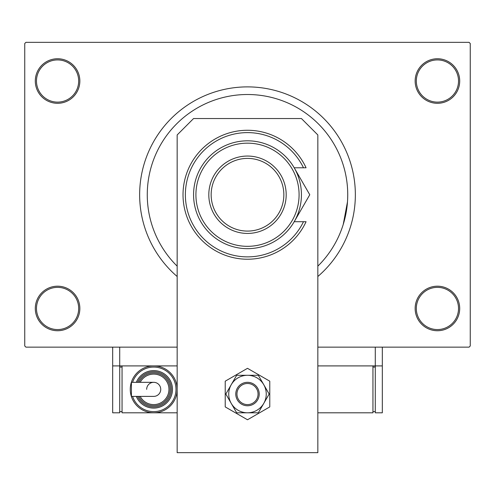 <?xml version="1.0" encoding="UTF-8"?>
<svg xmlns="http://www.w3.org/2000/svg" width="495" height="495" viewBox="0 0 495 495"><rect width="100%" height="100%" fill="white"/><g stroke="black" fill="none" stroke-linecap="round" stroke-linejoin="round"><path stroke-width="0.74" d="M415.15 308.465A22.275 22.275 0 0 1 437.425 286.19A22.275 22.275 0 0 1 459.7 308.465A22.275 22.275 0 0 1 437.425 330.74A22.275 22.275 0 0 1 415.15 308.465M458.525 308.465A21.106 21.106 0 0 0 437.425 287.36A21.106 21.106 0 0 0 416.32 308.465A21.106 21.106 0 0 0 437.425 329.565A21.106 21.106 0 0 0 458.525 308.465M35.3 308.465A22.275 22.275 0 0 1 57.575 286.19A22.275 22.275 0 0 1 79.85 308.465A22.275 22.275 0 0 1 57.575 330.74A22.275 22.275 0 0 1 35.3 308.465M78.68 308.465A21.106 21.106 0 0 0 57.575 287.36A21.106 21.106 0 0 0 36.475 308.465A21.106 21.106 0 0 0 57.575 329.565A21.106 21.106 0 0 0 78.68 308.465M35.3 81.025A22.275 22.275 0 0 1 57.575 58.75A22.275 22.275 0 0 1 79.85 81.025A22.275 22.275 0 0 1 57.575 103.3A22.275 22.275 0 0 1 35.3 81.025M78.68 81.025A21.106 21.106 0 0 0 57.575 59.92A21.106 21.106 0 0 0 36.475 81.025A21.106 21.106 0 0 0 57.575 102.125A21.106 21.106 0 0 0 78.68 81.025M415.15 81.025A22.275 22.275 0 0 1 437.425 58.75A22.275 22.275 0 0 1 459.7 81.025A22.275 22.275 0 0 1 437.425 103.3A22.275 22.275 0 0 1 415.15 81.025M458.525 81.025A21.106 21.106 0 0 0 437.425 59.92A21.106 21.106 0 0 0 416.32 81.025A21.106 21.106 0 0 0 437.425 102.125A21.106 21.106 0 0 0 458.525 81.025M317.839 276.507A107.861 107.861 0 0 0 247.5 86.885A107.861 107.861 0 0 0 177.161 276.507M347.738 194.745A100.237 100.237 0 0 0 247.5 94.508A100.237 100.237 0 0 0 177.161 266.155A100.237 100.237 0 0 1 247.5 94.508A100.237 100.237 0 0 1 317.839 266.155A100.237 100.237 0 0 0 347.738 194.745M177.161 365.91L119.71 365.91L119.71 347.15L177.161 347.15L25.919 347.15L24.75 345.98L24.75 43.511L25.919 42.335L469.081 42.335L470.25 43.511L470.25 345.98L469.081 347.15L317.839 347.15L375.29 347.15L375.29 365.91L317.839 365.91M343.227 224.476L347.484 201.849M193.57 118.54L301.43 118.54L317.839 134.956L317.839 452.665L177.161 452.665L177.161 134.956L193.57 118.54M225.225 381.187L225.225 406.909L247.5 419.766L269.775 406.909L269.775 381.187L247.5 368.323L225.225 381.187M228.74 394.045A18.761 18.761 0 0 0 231.258 403.425L236.672 412.805L258.328 412.805L269.162 394.045L258.328 375.29L236.672 375.29L225.838 394.045L231.258 403.425A18.761 18.761 0 0 0 263.742 403.425A18.761 18.761 0 0 0 247.5 375.29A18.761 18.761 0 0 0 228.74 394.045M382.319 347.15L382.319 365.91L375.29 365.91L375.29 412.805L382.319 412.805L382.319 365.91M112.681 365.91L112.681 412.805L119.71 412.805L119.71 365.91L112.681 365.91L112.681 347.15M317.839 412.805L372.945 412.805L372.945 365.91M375.29 411.63L372.945 411.63M375.29 367.08L372.945 367.08M243.472 384.293A10.55 10.55 0 0 0 237.749 398.073A10.55 10.55 0 0 0 251.528 403.796A10.55 10.55 0 0 0 257.252 390.017A10.55 10.55 0 0 0 243.472 384.293M251.98 404.879A11.725 11.725 0 0 1 236.666 398.525A11.725 11.725 0 0 1 243.02 383.21A11.725 11.725 0 0 1 258.334 389.571A11.725 11.725 0 0 1 251.98 404.879M160.745 389.355A7.035 7.035 0 0 1 153.71 396.39A7.035 7.035 0 0 0 160.745 389.355A7.035 7.035 0 0 0 153.71 382.319A7.035 7.035 0 0 1 160.745 389.355A7.035 7.035 0 0 0 153.71 382.319A7.035 7.035 0 0 0 146.675 389.355M153.71 382.319L131.416 382.319L131.416 396.39L153.71 396.39M177.161 389.355A23.444 23.444 0 0 1 153.71 412.805A23.444 23.444 0 0 1 130.265 389.355A23.444 23.444 0 0 1 153.71 365.91A23.444 23.444 0 0 1 177.161 389.355A23.444 23.444 0 0 0 153.71 365.91A23.444 23.444 0 0 0 130.265 389.355M172.47 389.355A18.761 18.761 0 0 0 136.323 382.319A18.761 18.761 0 0 1 172.47 389.355A18.761 18.761 0 0 1 136.323 396.39M170.125 389.355A16.415 16.415 0 0 0 138.878 382.319A16.415 16.415 0 0 1 170.125 389.355A16.415 16.415 0 0 1 138.878 396.39M177.161 412.805L122.055 412.805L122.055 365.91M119.71 411.63L122.055 411.63M119.71 367.08L122.055 367.08M195.915 194.745A51.585 51.585 0 0 0 247.5 246.331A51.585 51.585 0 0 0 299.085 194.745A51.585 51.585 0 0 0 247.5 143.16A51.585 51.585 0 0 0 195.915 194.745M301.43 194.745A53.93 53.93 0 0 1 247.5 248.669A53.93 53.93 0 0 1 193.57 194.745A53.93 53.93 0 0 1 247.5 140.815A53.93 53.93 0 0 1 301.43 194.745M211.155 194.745A36.345 36.345 0 0 0 247.5 231.085A36.345 36.345 0 0 0 283.845 194.745A36.345 36.345 0 0 0 247.5 158.4A36.345 36.345 0 0 0 211.155 194.745M286.19 194.745A38.69 38.69 0 0 1 247.5 233.43A38.69 38.69 0 0 1 208.81 194.745A38.69 38.69 0 0 1 247.5 156.055A38.69 38.69 0 0 1 286.19 194.745M303.478 167.78A62.135 62.135 0 0 0 208.76 146.167A62.135 62.135 0 0 0 208.76 243.323A62.135 62.135 0 0 0 303.478 221.71L306.071 221.71A64.48 64.48 0 0 1 207.591 245.39A64.48 64.48 0 0 1 207.591 144.101A64.48 64.48 0 0 1 306.071 167.78L294.203 167.78L309.771 194.745L300.842 210.214M309.771 194.745L294.203 221.71L303.478 221.71M295.169 220.034L297.087 216.711M132.573 396.39A22.275 22.275 0 0 0 175.985 389.355A22.275 22.275 0 0 0 132.573 382.319M137.591 396.39A17.585 17.585 0 0 0 171.295 389.355A17.585 17.585 0 0 0 137.591 382.319M140.19 396.39A15.24 15.24 0 0 0 168.95 389.355A15.24 15.24 0 0 0 140.19 382.319"/></g></svg>
